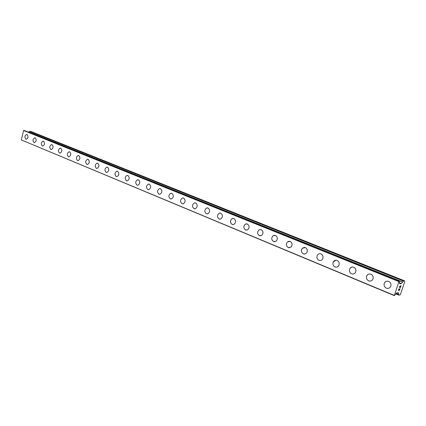 <?xml version="1.0" encoding="UTF-8"?>
<svg xmlns="http://www.w3.org/2000/svg" width="426" height="426" viewBox="0 0 426 426"><rect width="100%" height="100%" fill="white"/><g stroke="black" fill="none" stroke-linecap="round" stroke-linejoin="round"><path stroke-width="0.64" d="M26.119 139.265L25.88 139.201C24.404 137.236 24.671 135.649 26.689 134.446L26.811 134.456M27.035 134.52C28.521 136.464 28.254 138.051 26.247 139.275L25.88 139.195C24.399 137.236 24.671 135.649 26.684 134.446L27.035 134.52M34.256 142.625L34.005 142.556C32.493 140.575 32.765 138.972 34.81 137.747L34.943 137.763M35.182 137.827C36.695 139.787 36.434 141.389 34.394 142.635L34 142.556C32.493 140.575 32.759 138.972 34.81 137.747L35.182 137.827M42.573 146.059L42.312 145.99C40.768 143.993 41.034 142.375 43.117 141.128L43.266 141.139M43.511 141.208C45.06 143.189 44.799 144.808 42.728 146.07L42.312 145.99C40.763 143.993 41.034 142.375 43.117 141.128L43.511 141.208M51.083 149.574L50.811 149.499C49.23 147.487 49.496 145.852 51.61 144.584L51.77 144.6M52.031 144.67C53.612 146.661 53.356 148.301 51.253 149.585L50.806 149.499C49.23 147.487 49.496 145.852 51.61 144.584L52.031 144.67M59.789 153.168L59.507 153.094C57.888 151.065 58.154 149.409 60.3 148.126L60.476 148.136M60.748 148.211C62.366 150.218 62.111 151.874 59.975 153.179L59.502 153.094C57.888 151.065 58.149 149.409 60.3 148.126L60.748 148.211M68.703 156.853L68.405 156.768C66.749 154.729 67.015 153.051 69.193 151.741L69.379 151.757M69.667 151.832C71.323 153.85 71.067 155.527 68.9 156.859L68.4 156.768C66.749 154.729 67.01 153.051 69.188 151.741L69.667 151.832M77.825 160.618L77.511 160.533C75.823 158.477 76.078 156.784 78.293 155.447L78.501 155.463M78.799 155.543C80.493 157.572 80.242 159.271 78.043 160.629L77.505 160.533C75.817 158.477 76.078 156.784 78.288 155.447L78.799 155.543M87.17 164.473L86.835 164.388C85.109 162.322 85.365 160.607 87.607 159.244L87.836 159.255M88.15 159.34C89.881 161.385 89.636 163.099 87.41 164.484L86.835 164.388C85.104 162.322 85.36 160.607 87.607 159.244L88.15 159.34M96.739 168.424L96.388 168.334C94.62 166.257 94.87 164.521 97.144 163.131L97.394 163.142M97.73 163.233C99.498 165.283 99.258 167.019 97 168.435L96.382 168.334C94.615 166.257 94.87 164.521 97.144 163.131L97.73 163.233M106.543 172.477L106.175 172.376C104.365 170.293 104.615 168.536 106.915 167.114L107.192 167.125M107.544 167.216C109.354 169.276 109.12 171.028 106.835 172.477L106.17 172.376C104.365 170.293 104.61 168.536 106.91 167.114L107.544 167.216M116.596 176.625L116.202 176.524C114.354 174.431 114.594 172.652 116.921 171.199L117.23 171.204M117.597 171.3C119.45 173.366 119.221 175.139 116.916 176.625L116.202 176.524C114.349 174.431 114.589 172.652 116.921 171.199L117.597 171.3M126.9 180.88L126.485 180.773C124.594 178.675 124.829 176.875 127.177 175.384L127.518 175.384M127.912 175.485C129.802 177.557 129.584 179.351 127.257 180.874L126.485 180.773C124.594 178.67 124.823 176.875 127.177 175.384L127.912 175.485M137.465 185.241L137.028 185.129C135.095 183.026 135.319 181.21 137.689 179.681L138.072 179.676M138.482 179.783C140.415 181.849 140.213 183.665 137.864 185.23L137.028 185.129C135.095 183.026 135.314 181.21 137.689 179.681L138.482 179.783M148.307 189.714L147.843 189.597C145.873 187.499 146.075 185.661 148.466 184.085L148.892 184.075M149.329 184.186C151.305 186.253 151.113 188.09 148.754 189.698L147.843 189.597C145.868 187.499 146.075 185.661 148.461 184.085L149.329 184.186M159.43 194.304L158.941 194.181C156.928 192.089 157.119 190.23 159.516 188.611L159.995 188.59M160.458 188.707C162.476 190.763 162.301 192.621 159.936 194.277L158.941 194.181C156.922 192.089 157.114 190.23 159.516 188.611L160.458 188.707M170.858 199.017L170.336 198.889C168.275 196.807 168.451 194.932 170.853 193.255L171.39 193.228M171.886 193.351C173.941 195.39 173.787 197.265 171.422 198.974L170.331 198.889C168.275 196.807 168.446 194.932 170.853 193.255L171.886 193.351M182.589 203.857L182.035 203.724C179.937 201.658 180.086 199.762 182.482 198.031L183.095 197.983M183.617 198.111C185.715 200.135 185.582 202.03 183.228 203.798L182.03 203.724C179.932 201.658 180.081 199.762 182.482 198.031L183.617 198.111M194.639 208.831L194.048 208.692C191.913 206.647 192.035 204.73 194.416 202.941L195.108 202.872M195.667 203.01C197.802 205.002 197.701 206.919 195.369 208.745L194.048 208.692C191.913 206.647 192.035 204.73 194.416 202.941L195.667 203.01M207.025 213.943L206.397 213.793C204.224 211.781 204.315 209.853 206.669 207.994L207.457 207.899M208.053 208.037C210.22 209.997 210.151 211.924 207.856 213.82L206.392 213.793C204.224 211.781 204.315 209.853 206.663 207.994L208.053 208.037M219.763 219.193L219.092 219.039C216.887 217.068 216.94 215.125 219.241 213.202L220.146 213.059M220.785 213.208C222.979 215.125 222.952 217.063 220.711 219.023L219.086 219.039C216.887 217.068 216.935 215.125 219.241 213.202L220.785 213.208M232.862 224.593L232.143 224.433C229.918 222.516 229.923 220.561 232.154 218.565L233.198 218.373M233.879 218.527C236.095 220.386 236.116 222.329 233.954 224.364L232.138 224.433C229.912 222.516 229.918 220.561 232.154 218.565L233.879 218.527M246.345 230.152L245.573 229.981C243.331 228.134 243.278 226.174 245.413 224.103L246.617 223.831M247.352 223.996C249.577 225.78 249.657 227.729 247.597 229.832L245.568 229.981C243.326 228.134 243.278 226.174 245.413 224.103L247.352 223.996M260.222 235.871L259.391 235.69C257.15 233.927 257.032 231.973 259.04 229.832L261.218 229.63C263.438 231.329 263.587 233.262 261.665 235.44L259.386 235.69C257.144 233.927 257.027 231.973 259.035 229.832L261.213 229.63M274.52 241.76L273.62 241.574C271.389 239.907 271.197 237.974 273.039 235.764L274.637 235.243M275.489 235.429C277.693 237.021 277.928 238.938 276.181 241.169L273.62 241.574C271.389 239.907 271.192 237.974 273.034 235.764L275.489 235.429M289.249 247.825L288.28 247.628C286.08 246.079 285.798 244.178 287.433 241.92L289.275 241.207M290.191 241.398C292.364 242.879 292.683 244.753 291.15 247.021L288.274 247.628C286.075 246.079 285.793 244.178 287.428 241.92L290.191 241.398M304.436 254.077L303.387 253.869C301.241 252.453 300.863 250.6 302.252 248.321L304.356 247.352M305.346 247.554C307.455 248.901 307.87 250.717 306.592 252.996L305.112 253.987L303.381 253.869C301.235 252.453 300.857 250.6 302.247 248.321L305.346 247.554M320.096 260.52L318.957 260.307C316.891 259.024 316.411 257.256 317.524 254.988C318.446 253.8 319.596 253.438 320.975 253.901C322.993 255.11 323.504 256.835 322.514 259.088C321.587 260.387 320.4 260.792 318.957 260.307C316.891 259.024 316.411 257.256 317.519 254.988C318.44 253.8 319.596 253.438 320.975 253.901M336.263 267.171L335.022 266.942C333.057 265.808 332.482 264.136 333.292 261.931L335.912 260.227M337.088 260.446C339 261.516 339.607 263.135 338.915 265.307C338.015 266.937 336.716 267.48 335.017 266.942C333.057 265.808 332.482 264.136 333.292 261.931C334.202 260.43 335.47 259.935 337.088 260.446M351.599 273.796C349.762 272.794 349.096 271.245 349.608 269.152C350.454 267.294 351.828 266.644 353.724 267.203C355.508 268.135 356.195 269.631 355.79 271.681C354.975 273.668 353.58 274.376 351.594 273.796C349.757 272.794 349.096 271.245 349.602 269.152L350.71 267.603L352.44 266.974M370.199 281.107L368.714 280.867C367.01 279.994 366.275 278.583 366.514 276.634C366.93 275.026 367.92 274.131 369.491 273.939M370.902 274.179C372.542 274.994 373.293 276.346 373.149 278.237C372.489 280.601 371.009 281.479 368.714 280.867C367.01 279.994 366.275 278.583 366.514 276.634C367.233 274.403 368.698 273.588 370.902 274.179M388.033 288.423L386.398 288.173C384.827 287.406 384.044 286.134 384.05 284.36C384.3 282.491 385.312 281.421 387.096 281.139M388.645 281.384C390.152 282.097 390.946 283.311 391.015 285.015C390.562 287.752 389.023 288.801 386.393 288.173C384.827 287.406 384.044 286.134 384.05 284.36C384.582 281.762 386.116 280.771 388.645 281.384M398.486 290.191L398.97 288.727L398.486 290.191L398.96 290.143L399.306 289.334L399.04 290.133L399.3 289.339M399.04 290.133L399.513 290.085L400.083 288.615L399.529 290.266L398.342 290.394L398.976 288.727M398.342 290.388L399.524 290.266L400.078 288.615M399.508 287.566L399.647 286.485L400.179 285.894M400.248 286.022L400.339 286.405L400.243 286.022M400.339 286.405L400.461 287.252L400.333 286.405M400.461 287.252L400.983 285.692L400.408 287.646L400.105 286.091L399.641 287.369M399.577 287.374L400.105 286.091M400.403 287.635L401.052 285.686M399.481 282.268L399.7 283.785L401.287 283.647L403.534 280.968L404.631 280.878L404.7 281.767L400.605 293.999L399.918 294.962L398.811 295.096L398.598 294.062M399.29 282.204L399.407 281.309L24.218 130.441L23.616 130.516L21.3 139.914L394.322 295.628L398.901 281.586L399.407 281.309M398.672 294.089L398.273 292.71L396.675 292.886L394.322 295.628M402.501 282.012L28.696 131.858L28.334 132.097M404.631 280.878L31.22 131.581L29.745 131.341L28.915 131.948M399.087 281.33L23.792 130.372M398.901 281.586L23.616 130.516M394.3 295.394L21.3 139.914M403.534 280.968L29.745 131.341M403.417 281.064L29.607 131.378M402.463 282.049L28.595 131.879M401.361 283.588L399.604 282.88M401.287 283.647L399.609 282.97M399.386 281.304L24.197 130.436M398.422 294.158L396.345 293.301M398.752 295.016L395.951 293.855M398.773 295.074L395.919 293.892L398.789 295.09M402.549 281.996L28.696 131.858M398.443 294.206L396.329 293.328"/></g></svg>

